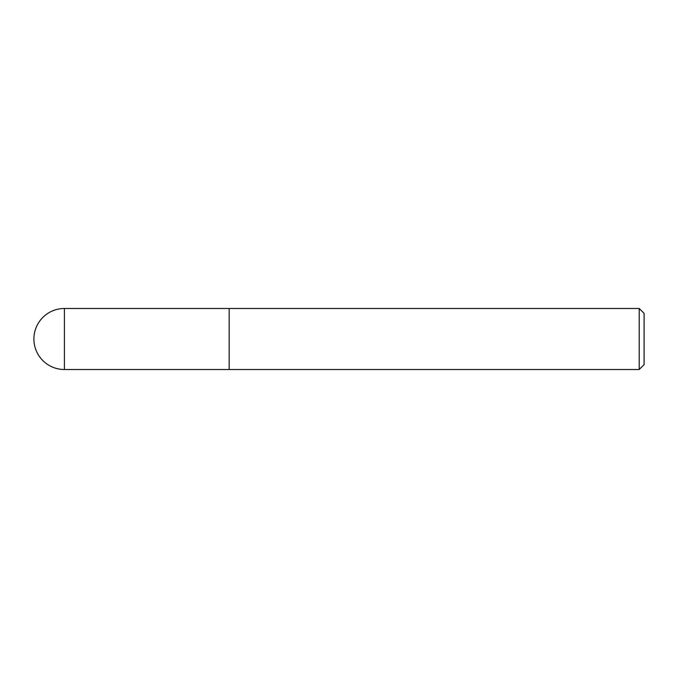 <?xml version="1.0" encoding="UTF-8"?>
<svg xmlns="http://www.w3.org/2000/svg" width="678" height="678" viewBox="0 0 678 678"><rect width="100%" height="100%" fill="white"/><g stroke="black" fill="none" stroke-linecap="round" stroke-linejoin="round"><path stroke-width="1.02" d="M639.218 369.51L644.1 364.628L644.1 313.372L639.218 308.49L639.218 369.51L229.164 369.51L229.164 308.49L64.41 308.49A30.51 30.51 0 0 0 33.9 339A30.51 30.51 0 0 0 64.41 369.51L64.41 308.49M64.41 369.51L229.164 369.51L229.164 308.49L639.218 308.49"/></g></svg>
